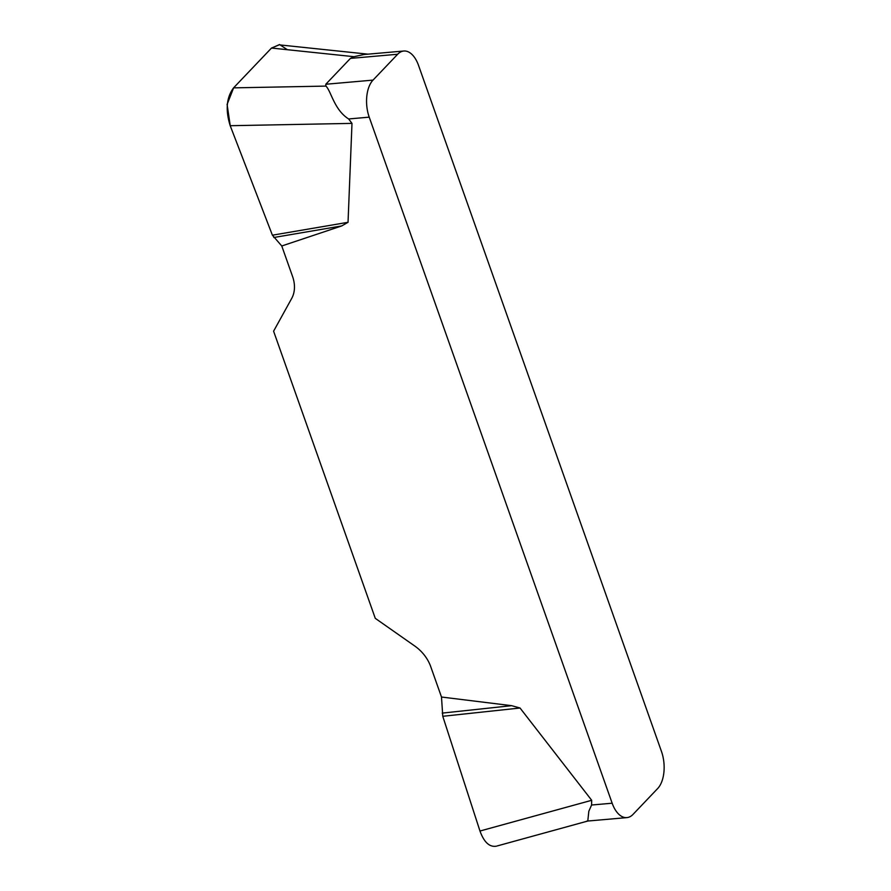 <?xml version="1.0" encoding="UTF-8"?>
<svg xmlns="http://www.w3.org/2000/svg" width="891" height="891" viewBox="0 0 891 891"><rect width="100%" height="100%" fill="white"/><g stroke="black" fill="none" stroke-linecap="round" stroke-linejoin="round"><path stroke-width="1.34" d="M496.376 846.183C489.515 847.319 484.047 842.262 479.971 831.025L442.771 716.297L441.49 697.029L430.709 666.591A34.292 26.017 -136.4 0 0 414.76 646.02L375.278 618.343L273.593 331.196L291.68 298.463A34.292 26.017 -136.4 0 0 292.549 276.422L281.768 245.983L272.401 235.191L230.201 125.709C225.323 110.116 226.448 97.498 233.565 87.864L271.51 48.047L279.173 44.851M441.49 697.029L511.623 705.672L520.032 708.011L591.691 800.296L591.579 805.019L612.162 803.214L369.219 117.155L348.637 118.96C334.192 109.905 331.129 91.127 325.939 86.093L325.783 84.255L350.441 58.394L353.961 56.69L363.974 54.529M287.37 49.718L279.574 44.55L271.421 48.147L233.665 87.763L227.094 104.403L230.257 125.843L272.401 235.191L348.036 222.304L351.99 123.381L348.637 118.96M348.036 222.304L341.732 225.924L281.768 245.983M612.162 803.214A27.432 14.857 85 0 0 626.896 817.604A27.432 14.857 85 0 0 633.033 814.385L657.692 788.513A27.432 14.857 85 0 0 661.478 751.469L418.536 65.411A27.432 14.857 85 0 0 403.812 51.021A27.432 14.857 85 0 0 397.676 54.251L350.441 58.394M587.793 821.023L588.828 811.267L591.579 805.019M325.783 84.255L373.017 80.112L397.676 54.251M373.017 80.112A27.432 14.857 85 0 0 369.219 117.155M273.793 237.507L341.732 225.924M442.214 713.112L511.623 705.672M442.771 716.297L520.032 708.011M351.99 123.381L230.201 125.709M353.961 56.69L271.51 48.047M233.565 87.864L325.939 86.093M479.971 831.025L591.691 800.296M626.896 817.604L586.768 821.123M363.684 54.54L403.812 51.021M280.175 44.951L368.016 54.162M497.145 845.96L587.793 821.034"/></g></svg>
